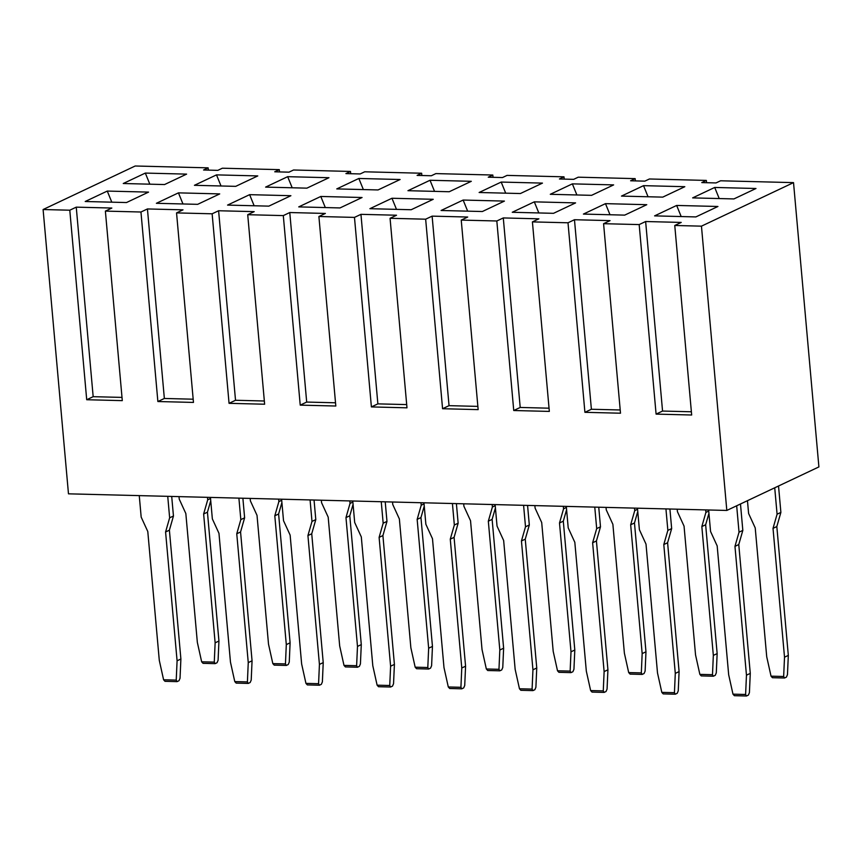 <?xml version="1.0" encoding="UTF-8"?>
<svg xmlns="http://www.w3.org/2000/svg" width="862" height="862" viewBox="0 0 862 862"><rect width="100%" height="100%" fill="white"/><g stroke="black" fill="none" stroke-linecap="round" stroke-linejoin="round"><path stroke-width="1.29" d="M335.523 402.791L306.689 402.069L289.772 212.537L325.362 213.442L318.897 216.502L335.814 406.024L300.224 405.129L283.307 215.597L247.717 214.703L264.634 404.224L229.055 403.33L212.138 213.798L176.548 212.903L193.465 402.425L157.875 401.53L140.959 212.009L105.379 211.104L122.296 400.636L86.706 399.731L69.79 210.209L43.1 209.531L68.475 493.829L726.817 510.444L701.452 226.156L674.763 225.478L691.669 415.01L656.09 414.105L639.173 224.583L603.583 223.689L620.5 413.21L584.91 412.316L568.004 222.784L532.414 221.89L549.331 411.411L513.741 410.517L496.824 220.984L461.235 220.09L478.151 409.622L442.572 408.717L425.656 219.196L390.066 218.291L406.983 407.823L371.393 406.918L354.476 217.396L318.897 216.502M289.772 212.537L283.307 215.597M306.689 402.069L300.224 405.129M247.717 214.703L254.193 211.643L218.603 210.748L212.138 213.798M229.055 403.33L235.52 400.27L218.603 210.748M176.548 212.903L183.013 209.843L147.434 208.949L140.959 212.009M157.875 401.53L164.351 398.47L147.434 208.949M105.379 211.104L111.844 208.044L76.255 207.149L69.79 210.209M86.706 399.731L93.171 396.682L76.255 207.149M43.1 209.531L135.183 166L208.13 167.842L203.561 169.997L217.806 170.364L222.364 168.209L279.31 169.642L274.741 171.797L288.975 172.163L293.543 169.997L350.478 171.441L345.91 173.596L360.144 173.952L364.712 171.797L421.647 173.23L421.852 175.514M208.13 167.842L208.335 170.126M279.31 169.642L279.503 171.915M350.478 171.441L350.683 173.715M421.647 173.23L417.089 175.395L431.323 175.751L435.881 173.596L492.827 175.029L493.032 177.313M492.827 175.029L488.258 177.195L502.492 177.55L507.061 175.395L563.996 176.829L564.201 179.102M563.996 176.829L559.427 178.984L573.661 179.35L578.23 177.184L635.165 178.628L635.369 180.901M635.165 178.628L630.607 180.783L644.841 181.139L649.398 178.984L706.344 180.417L706.549 182.701M706.344 180.417L701.776 182.582L716.01 182.938L720.578 180.783L793.525 182.625L818.9 466.913L726.817 510.444M363.365 189.575L358.84 178.466L400.119 179.511L378.052 189.942L336.773 188.907L358.84 178.466M320.793 196.461L362.072 197.506L340.005 207.936L298.726 206.891L320.793 196.461L325.308 207.559M235.52 400.27L264.343 401.002M164.351 398.47L193.174 399.203M93.171 396.682L122.005 397.404M249.624 194.661L290.903 195.706L268.836 206.137L227.557 205.091L249.624 194.661L254.139 205.77M306.883 188.153L265.604 187.108L287.671 176.678L328.95 177.712L306.883 188.153M292.186 187.776L287.671 176.678M178.445 192.862L219.724 193.907L197.657 204.337L156.378 203.303L178.445 192.862L182.97 203.971M235.714 186.354L194.424 185.308L216.502 174.878L257.781 175.923L235.714 186.354M221.017 185.976L216.502 174.878M107.276 191.073L148.555 192.107L126.488 202.548L85.209 201.503L107.276 191.073L111.791 202.171M164.534 184.554L123.255 183.509L145.322 173.079L186.601 174.124L164.534 184.554M149.837 184.188L145.322 173.079M793.525 182.625L701.452 226.156M674.763 225.478L681.228 222.428L645.638 221.523L639.173 224.583M656.09 414.105L662.555 411.055L645.638 221.523M603.583 223.689L610.059 220.629L574.469 219.724L568.004 222.784M584.91 412.316L591.386 409.256L574.469 219.724M532.414 221.89L538.879 218.829L503.289 217.935L496.824 220.984M513.741 410.517L520.206 407.457L503.289 217.935M461.235 220.09L467.71 217.03L432.121 216.136L425.656 219.196M442.572 408.717L449.037 405.657L432.121 216.136M390.066 218.291L396.531 215.231L360.952 214.336L354.476 217.396M371.393 406.918L377.868 403.869L360.952 214.336M449.231 191.741L407.952 190.696L430.019 180.266L471.298 181.311L449.231 191.741M391.962 198.26L433.241 199.294L411.174 209.735L369.895 208.69L391.962 198.26L396.488 209.358M520.4 193.541L479.121 192.495L501.188 182.065L542.467 183.11L520.4 193.541M463.142 200.049L504.421 201.094L482.354 211.524L441.075 210.49L463.142 200.049L467.657 211.158M591.569 195.34L550.29 194.295L572.357 183.865L613.636 184.899L591.569 195.34M534.311 201.848L575.59 202.893L553.523 213.323L512.243 212.278L534.311 201.848L538.825 212.957M662.749 197.129L621.47 196.094L643.537 185.653L684.816 186.698L662.749 197.129M605.48 203.647L646.769 204.693L624.691 215.123L583.412 214.078L605.48 203.647L610.005 214.746M733.918 198.928L692.639 197.883L714.706 187.453L755.985 188.498L733.918 198.928M676.659 205.447L717.938 206.481L695.871 216.922L654.592 215.877L676.659 205.447L681.174 216.545M662.555 411.055L691.389 411.777M591.386 409.256L620.209 409.978M520.206 407.457L549.04 408.189M449.037 405.657L477.871 406.39M377.868 403.869L406.692 404.59M434.534 191.375L430.019 180.266M505.703 193.163L501.188 182.065M576.883 194.963L572.357 183.865M648.052 196.762L643.537 185.653M719.22 198.562L714.706 187.453M415.172 667.188L427.8 667.511L428.662 669.031L416.561 668.718L415.172 667.188L410.862 647.761L399.365 518.935L392.749 504.496L392.522 502.007M420.99 502.729L421.216 505.218L424.05 503.882M385.217 501.824L386.973 521.402L382.911 535.571L394.408 664.408L393.546 683.695L392.512 686.109L390.605 687.014L389.743 685.495L390.605 666.197L394.408 664.408M390.605 687.014L378.515 686.712L377.114 685.182L372.804 665.755L361.307 536.918L354.691 522.491L352.773 501.005M381.252 501.716L383.17 523.202L386.973 521.402M566.593 509.701L563.306 521.176L574.803 650.013L573.941 669.3L572.907 671.724L571 672.619L570.138 671.099L571 651.812L574.803 650.013M424.244 506.113L420.958 517.577L432.455 646.414L431.603 665.712L430.558 668.125L428.662 669.031M210.727 500.725L207.44 512.19L218.937 641.026L218.086 660.314L217.041 662.738L215.144 663.632L214.272 662.113L215.134 642.826L218.937 641.026M495.424 507.912L492.127 519.377L503.623 648.213L502.772 667.5L501.738 669.925L499.831 670.819L498.969 669.3L499.82 650.013L503.623 648.213M353.075 504.313L349.789 515.788L361.286 644.614L360.424 663.912L359.389 666.326L357.482 667.231L356.62 665.712L357.482 646.414L361.286 644.614M281.906 502.514L278.609 513.989L290.106 642.826L289.255 662.113L288.22 664.537L286.313 665.432L285.451 663.912L286.303 644.614L290.106 642.826M637.761 511.5L634.475 522.975L645.972 651.801L645.121 671.099L644.076 673.513L642.179 674.418L641.317 672.899L642.168 653.601L645.972 651.801M708.941 513.299L705.644 524.764L717.152 653.601L716.29 672.899L715.255 675.312L713.348 676.217L712.486 674.698L713.337 655.4L717.152 653.601M778.526 485.996L780.886 512.405L776.824 526.563L788.321 655.4L787.459 674.687L786.424 677.112L784.528 678.006L783.655 676.487L784.517 657.2L788.321 655.4M421.216 505.218L417.154 519.377L420.958 517.577M417.154 519.377L428.651 648.213L432.455 646.414M428.651 648.213L427.8 667.511M383.17 523.202L379.108 537.371L382.911 535.571M379.108 537.371L390.605 666.197M377.114 685.182L389.743 685.495M784.528 678.006L772.427 677.704L771.037 676.174L766.717 656.747L755.22 527.91L748.604 513.483L747.462 500.682M774.722 487.795L777.082 514.205L780.886 512.405M713.348 676.217L701.248 675.905L699.858 674.375L695.548 654.948L684.051 526.122L677.435 511.683L677.209 509.194M705.687 509.916L705.903 512.405L708.736 511.069M642.179 674.418L630.079 674.106L628.689 672.576L624.379 653.159L612.882 524.322L606.266 509.884L606.04 507.395M634.507 508.117L634.734 510.606L637.568 509.27M571 672.619L558.91 672.317L557.509 670.787L553.199 651.36L541.702 522.523L535.087 508.095L534.871 505.595M563.339 506.317L563.565 508.806L566.388 507.47M499.831 670.819L487.73 670.517L486.34 668.987L482.03 649.56L470.533 520.723L463.918 506.296L463.691 503.807M492.17 504.518L492.385 507.018L495.219 505.671M357.482 667.231L345.382 666.919L343.992 665.389L339.682 645.972L328.185 517.135L321.569 502.697L321.354 500.208M349.821 500.93L350.037 503.419L352.87 502.083M286.313 665.432L274.213 665.13L272.823 663.6L268.513 644.173L257.016 515.336L250.4 500.908L250.174 498.408M278.642 499.13L278.868 501.619L281.702 500.283M215.144 663.632L203.044 663.331L201.654 661.8L197.344 642.373L185.836 513.536L179.231 499.109L179.005 496.62M207.473 497.331L207.699 499.831L210.533 498.484M563.565 508.806L559.503 522.975L563.306 521.176M559.503 522.975L571 651.812M207.699 499.831L203.637 513.989L207.44 512.19M203.637 513.989L215.134 642.826M492.385 507.018L488.323 521.176L492.127 519.377M488.323 521.176L499.82 650.013M350.037 503.419L345.974 517.588L349.789 515.788M345.974 517.588L357.482 646.414M278.868 501.619L274.806 515.788L278.609 513.989M274.806 515.788L286.303 644.614M634.734 510.606L630.672 524.775L634.475 522.975M630.672 524.775L642.168 653.601M705.903 512.405L701.84 526.563L705.644 524.764M701.84 526.563L713.337 655.4M777.082 514.205L773.02 528.363L776.824 526.563M773.02 528.363L784.517 657.2M736.676 505.789L739.025 532.188L734.963 546.357L746.46 675.183L745.608 694.481L746.47 696L734.37 695.688L732.98 694.158L728.67 674.741L717.173 545.905L710.557 531.466L708.639 509.992M739.025 532.188L742.828 530.389L738.766 544.558L750.274 673.384L749.412 692.682L748.378 695.095L746.47 696M740.48 503.99L742.828 530.389M665.938 508.903L667.856 530.389L663.794 544.558L675.291 673.384L674.44 692.682L675.302 694.201L663.201 693.899L661.811 692.369L657.501 672.942L646.004 544.105L639.388 529.677L637.471 508.192M667.856 530.389L671.66 528.589L667.597 542.758L679.094 671.595L678.243 690.882L677.198 693.307L675.302 694.201M669.914 509.011L671.66 528.589M594.769 507.115L596.687 528.6L592.625 542.758L604.122 671.595L603.26 690.882L604.133 692.401L592.032 692.1L590.642 690.57L586.322 671.142L574.825 542.306L568.209 527.878L566.302 506.393M596.687 528.6L600.491 526.801L596.429 540.959L607.925 669.796L607.063 689.083L606.029 691.507L604.133 692.401M598.745 507.212L600.491 526.801M523.59 505.315L525.508 526.801L521.445 540.959L532.942 669.796L532.091 689.094L532.953 690.602L520.853 690.3L519.463 688.77L515.153 669.343L503.656 540.517L497.04 526.079L495.122 504.593M525.508 526.801L529.311 525.001L525.249 539.159L536.757 667.996L535.895 687.294L534.86 689.708L532.953 690.602M527.566 505.412L529.311 525.001M452.421 503.516L454.339 525.001L450.276 539.17L461.773 667.996L460.922 687.294L461.784 688.813L449.684 688.501L448.294 686.971L443.984 667.554L432.487 538.718L425.871 524.279L423.953 502.794M454.339 525.001L458.142 523.202L454.08 537.371L465.577 666.197L464.726 685.495L463.681 687.908L461.784 688.813M456.397 503.613L458.142 523.202M310.072 499.928L311.99 521.413L307.928 535.571L319.425 664.408L318.574 683.695L319.436 685.215L307.335 684.913L305.945 683.383L301.635 663.956L290.138 535.119L283.523 520.691L281.605 499.206M311.99 521.413L315.794 519.614L311.732 533.772L323.228 662.609L322.377 681.896L321.343 684.32L319.436 685.215M314.048 500.025L315.794 519.614M238.903 498.128L240.821 519.614L236.759 533.772L248.256 662.609L247.405 681.907L248.267 683.415L236.166 683.113L234.776 681.583L230.466 662.156L218.97 533.33L212.354 518.892L210.436 497.406M240.821 519.614L244.625 517.814L240.563 531.973L252.06 660.809L251.208 680.107L250.163 682.521L248.267 683.415M242.879 498.225L244.625 517.814M167.734 496.329L169.642 517.814L165.579 531.983L177.087 660.809L176.225 680.107L177.087 681.626L164.987 681.314L163.597 679.784L159.287 660.357L147.79 531.531L141.174 517.092L139.256 495.607M169.642 517.814L173.456 516.015L169.394 530.184L180.891 659.01L180.029 678.308L178.994 680.721L177.087 681.626M171.7 496.426L173.456 516.015M557.509 670.787L570.138 671.099M201.654 661.8L214.272 662.113M486.34 668.987L498.969 669.3M343.992 665.389L356.62 665.712M272.823 663.6L285.451 663.912M628.689 672.576L641.317 672.899M699.858 674.375L712.486 674.698M771.037 676.174L783.655 676.487M734.963 546.357L738.766 544.558M746.46 675.183L750.274 673.384M732.98 694.158L745.608 694.481M663.794 544.558L667.597 542.758M675.291 673.384L679.094 671.595M661.811 692.369L674.44 692.682M592.625 542.758L596.429 540.959M604.122 671.595L607.925 669.796M590.642 690.57L603.26 690.882M521.445 540.959L525.249 539.159M532.942 669.796L536.757 667.996M519.463 688.77L532.091 689.094M450.276 539.17L454.08 537.371M461.773 667.996L465.577 666.197M448.294 686.971L460.922 687.294M307.928 535.571L311.732 533.772M319.425 664.408L323.228 662.609M305.945 683.383L318.574 683.695M236.759 533.772L240.563 531.973M248.256 662.609L252.06 660.809M234.776 681.583L247.405 681.907M165.579 531.983L169.394 530.184M177.087 660.809L180.891 659.01M163.597 679.784L176.225 680.107"/></g></svg>

